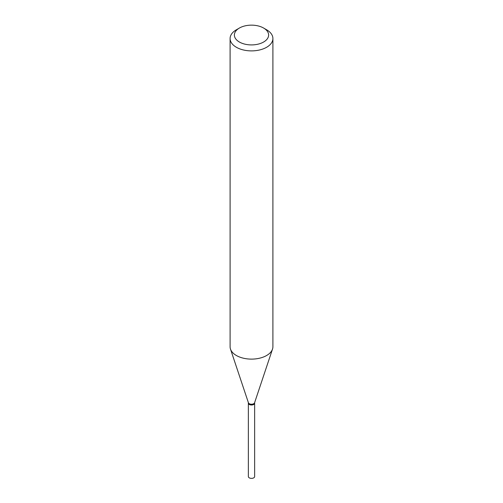 <?xml version="1.0" encoding="UTF-8"?>
<svg xmlns="http://www.w3.org/2000/svg" width="503" height="503" viewBox="0 0 503 503"><rect width="100%" height="100%" fill="white"/><g stroke="black" fill="none" stroke-linecap="round" stroke-linejoin="round"><path stroke-width="0.75" d="M248.369 403.117A3.137 1.811 0 0 0 248.363 403.192L248.363 476.567A3.137 1.811 0 0 0 250.299 478.24A3.137 1.811 0 0 0 253.719 477.85A3.137 1.811 0 0 0 254.637 476.567L254.637 403.192A3.137 1.811 0 0 0 254.631 403.117M248.363 403.192A3.137 1.811 0 0 0 250.299 404.865A3.137 1.811 0 0 0 253.719 404.469A3.137 1.811 0 0 0 254.637 403.192M248.363 402.595L248.363 403.041A3.137 1.811 0 0 0 249.281 404.324L249.413 404.399A2.955 1.704 0 0 0 253.587 404.399A2.955 1.704 0 0 0 253.65 404.362M249.413 404.399L249.281 404.324A3.137 1.811 0 0 0 253.719 404.324A3.137 1.811 0 0 0 254.637 403.041L254.637 402.595M239.397 42.026A17.121 9.884 0 0 0 263.603 42.026A17.121 9.884 0 0 0 263.61 28.042A17.121 9.884 0 0 0 263.603 28.042L266.634 29.79A21.403 12.355 0 0 1 272.903 38.53A21.403 12.355 0 0 1 259.693 49.948A21.403 12.355 0 0 1 236.366 47.269A21.403 12.355 0 0 1 230.097 38.53A21.403 12.355 0 0 1 236.366 29.79L239.39 28.042A17.121 9.884 0 0 0 239.397 42.026M230.097 38.53L230.097 346.762A21.403 12.355 0 0 0 230.487 349.101A21.403 12.355 0 0 0 236.366 355.495A21.403 12.355 0 0 0 257.769 358.576A21.403 12.355 0 0 0 272.513 349.101A21.403 12.355 0 0 0 272.903 346.762L272.903 38.53M230.487 349.101L248.419 402.765A3.137 1.811 0 0 0 249.281 403.702A3.137 1.811 0 0 0 252.418 404.154A3.137 1.811 0 0 0 254.581 402.765L272.513 349.101M266.634 29.79L263.61 28.042A17.121 9.884 0 0 0 239.39 28.042"/></g></svg>
